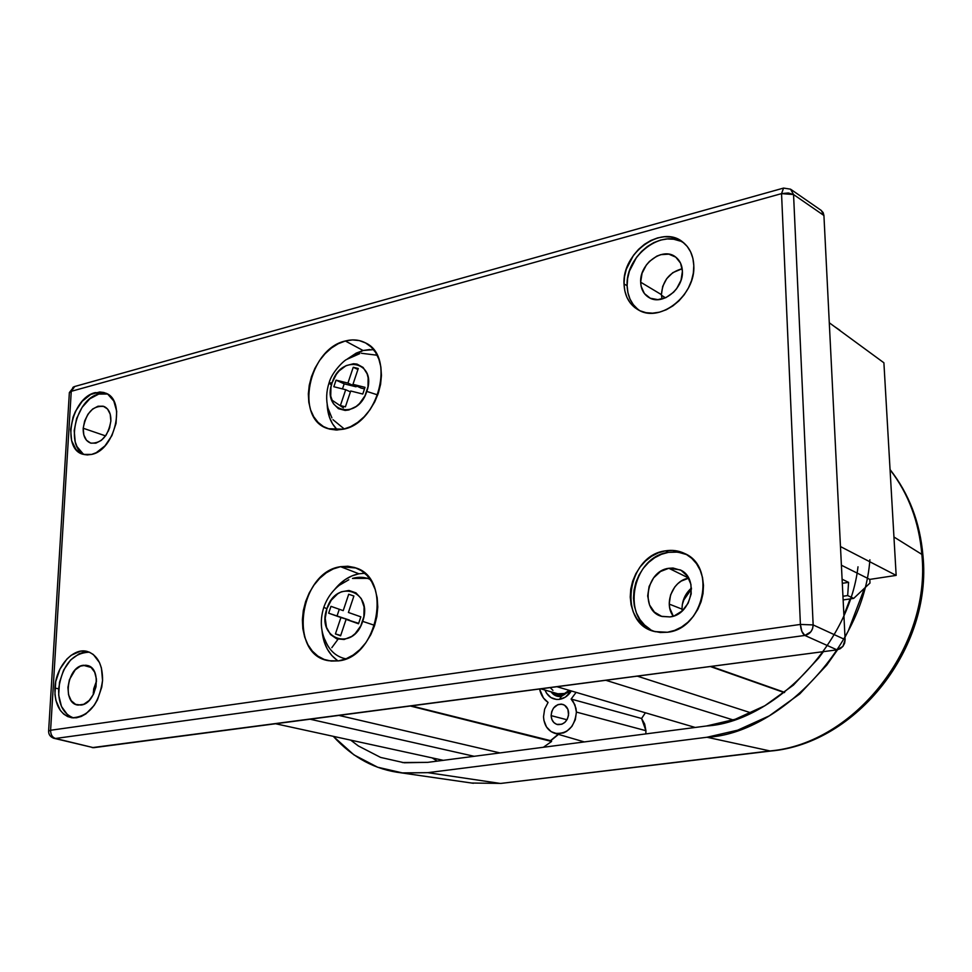 <?xml version="1.0" encoding="UTF-8"?>
<svg xmlns="http://www.w3.org/2000/svg" width="972" height="972" viewBox="0 0 972 972"><rect width="100%" height="100%" fill="white"/><g stroke="black" fill="none" stroke-linecap="round" stroke-linejoin="round"><path stroke-width="1.46" d="M343.383 407.851L331.622 399.893M890.06 469.755C908.419 493.497 919.014 521.697 921.857 554.392L922.975 555.935L921.857 554.392L893.948 537.006L921.857 554.392C931.383 646.902 854.437 743.75 769.982 750.943C854.437 743.75 931.383 646.902 921.857 554.392C919.014 521.697 908.419 493.497 890.06 469.755M668.809 568.28L680.145 569.859C699.5 577.854 691.614 614.899 670.036 616.916L661.604 616.321L654.411 612.105L649.527 604.948L647.68 595.945L649.114 586.444L653.609 577.866L660.523 571.487L668.809 568.28L673.074 568.037L681.08 570.345L687.362 576.068L690.922 584.33L691.189 593.88L688.115 603.235L682.186 610.951L674.325 615.811L670.036 616.916L662.199 616.491C639.892 611.643 645.578 570.904 668.809 568.28L688.553 577.976L668.809 568.28M83.252 665.285L87.456 665.48C102.473 668.444 96.763 703.752 80.98 705.064L75.609 704.372L71.248 700.739L68.55 694.773L67.931 687.362L69.449 679.622L75.172 669.915L80.457 666.124L86.01 665.2L90.991 667.314L94.661 672.162L96.41 679.003L95.985 686.803L93.421 694.36L89.145 700.496L83.799 704.263L78.124 705.089C62.038 703.825 66.861 666.974 83.252 665.285L91.174 667.46L83.252 665.285M83.203 428.239L105.571 435.893L83.203 428.239L84.661 420.937L87.978 414.206L92.656 409.03L98.014 406.223L103.226 406.199L107.515 408.981L110.201 414.181L110.869 420.998C108.184 436.063 101.538 443.451 90.906 443.159C85.585 441.215 83.009 436.246 83.203 428.239C86.216 412.456 93.203 405.215 104.162 406.527C108.815 408.811 111.051 413.635 110.869 420.998L109.423 428.385L106.057 435.201L101.307 440.389L95.9 443.159L90.688 443.098L86.459 440.231L83.835 435.006L83.203 428.239M661.422 294.638L662.005 299.024L661.422 294.638L640.669 282.196L661.422 294.638C662.527 280.884 669.441 272.245 682.186 268.722L672.818 272.646L666.683 278.709L662.685 286.424L661.422 294.638M682.405 271.261C683.595 288.623 662.661 305.512 649.648 297.93C643.999 294.808 641.01 289.559 640.669 282.196L642.042 273.339L646.344 265.016L649.405 261.444L656.793 256.146L660.826 254.64L668.858 254.166L675.783 257.155L680.558 263.145L682.405 271.261L681.032 280.228L676.658 288.672L673.535 292.28L666.039 297.554L657.874 299.643L650.28 298.234L644.424 293.568L641.156 286.4L640.669 282.196C639.442 263.716 663.001 246.548 675.625 257.021C679.865 260.326 682.125 265.064 682.405 271.261M686.742 554.623L677.824 552.108L668.396 552.351L665.407 550.845C672.308 549.702 678.796 550.626 684.883 553.603C716.959 567.247 703.424 629.091 667.448 632.25L660.255 632.493L653.342 631.156L646.963 628.301L641.362 624.036L636.745 618.557L633.282 612.056L631.083 604.791L630.245 597.039L630.767 589.081L632.651 581.22L635.822 573.747L640.147 566.931L645.469 561.038L651.617 556.276L658.348 552.825L665.407 550.845L672.551 550.395L679.489 551.513L685.965 554.174L691.712 558.28L696.511 563.687L700.168 570.187L702.525 577.538L703.485 585.448L703.011 593.6L701.104 601.668L697.847 609.335L693.376 616.309L687.86 622.287L681.53 627.049L674.629 630.403L667.448 632.25L654.885 631.593C617.281 623.781 626.515 555.498 665.407 550.845L668.396 552.351C631.132 556.774 620.403 621.363 655.529 631.764M89.4 652.188C72.572 652.88 62.317 665.091 58.636 688.82L54.882 688.079C55.708 666.683 73.325 646.854 87.626 651.568C97.759 655.335 102.74 664.994 102.558 680.534L101.744 687.155L97.455 699.852L94.15 705.417L85.901 713.873L81.284 716.437L76.569 717.761L71.94 717.798L67.59 716.534L63.678 714.056L60.349 710.435L55.902 700.435L54.942 694.445L55.72 681.579L59.924 669.149L66.947 659.004L71.199 655.274L80.397 651.216L85.001 651.058L89.375 652.176L93.348 654.533L99.496 662.6L101.416 668.007L102.558 680.534C98.962 704.384 88.78 716.801 72.013 717.81C60.373 714.955 54.663 705.04 54.882 688.079L58.636 688.82C58.332 704.384 63.326 714.08 73.629 717.931M107.467 394.037L98.707 394.097L95.268 392.615L105.717 393.138C126.445 400.124 115.133 450.097 91.708 454.398L87.225 454.932L83.009 454.252L79.206 452.381L75.962 449.416L71.612 440.68L70.604 429.381L73.034 417.219L75.452 411.375L82.231 401.254L90.748 394.438L99.727 391.971L103.98 392.518L107.831 394.268L113.809 401.035L116.701 411.278L116.045 423.44L111.914 435.602L104.964 445.881L96.277 452.66L91.708 454.398L83.543 454.41C60.957 449.757 70.956 397.803 95.268 392.615L98.707 394.097C75.743 398.97 64.76 447.266 85.05 454.738M684.531 243.547C663.208 227.108 625.19 255.587 627.122 285.744L624.024 283.909C622.031 252.987 661.555 224.18 682.696 242.004C689.622 247.495 693.328 255.344 693.801 265.563L693.34 273.071L691.517 280.653L688.407 288.004L684.142 294.856L678.893 300.907L672.855 305.925L666.294 309.74L659.441 312.182L652.601 313.166L646.016 312.68L639.941 310.748L634.607 307.444L630.208 302.912L626.904 297.335L624.826 290.907L624.024 283.909L624.534 276.57L626.333 269.171L633.489 255.296L638.58 249.33L644.436 244.324L650.851 240.473L657.594 237.909L664.386 236.743L670.996 237.047L677.156 238.796L682.623 241.955L687.192 246.402L690.667 251.955L692.902 258.43L693.801 265.563C695.831 294.589 660.948 322.826 639.26 310.42C629.649 305.22 624.571 296.375 624.024 283.909L627.122 285.744C627.56 296.897 631.812 305.22 639.868 310.712M373.564 349.628L363.066 350.503L345.339 340.99C352.654 339.082 359.373 339.714 365.508 342.909C395.568 356.226 378.667 423.039 343.468 429.187L336.324 430.025L329.544 429.114L323.372 426.514L318.038 422.334L313.737 416.745L310.615 409.965L308.804 402.262L308.343 393.915L309.254 385.252L311.49 376.589L314.977 368.23L319.569 360.503L325.122 353.674L331.428 348.012L338.244 343.724L345.339 340.99L352.423 339.921L359.239 340.565L365.545 342.922L371.037 346.907L375.544 352.374L378.873 359.142L380.866 366.93L381.449 375.435L380.587 384.341L378.315 393.271L374.718 401.873L369.943 409.807L364.184 416.745L357.672 422.419L350.673 426.623L343.468 429.187L328.22 428.713C294.212 419.576 308.282 348.887 345.339 340.99L363.066 350.503L347.441 358.923L356.177 353.128L363.066 350.503L369.968 349.495M364.816 573.298L358.923 573.784L340.54 566.688L356.189 568.025C392.627 579.081 378.072 657.376 338.548 660.875L331.185 661.069L324.186 659.453L317.832 656.064L312.328 651.082L307.905 644.679L304.698 637.134L302.839 628.714L302.377 619.759L303.313 610.574L305.633 601.522L309.23 592.92L313.98 585.095L319.703 578.328L326.203 572.873L333.238 568.948L340.54 566.688L347.855 566.226L354.889 567.563L361.377 570.686L367.052 575.473L371.705 581.766L375.131 589.311L377.185 597.841L377.78 607.002L376.881 616.442L374.536 625.786L370.818 634.655L365.885 642.674L359.932 649.551L353.213 655.007L345.983 658.822L338.548 660.875L328.755 660.729C288.04 655.14 298.926 572.083 340.54 566.688L358.923 573.784C349.762 575.618 341.682 580.819 334.708 589.397M326.908 608.739C336.02 578.133 373.71 590.721 362.678 621.363L374.67 625.361L362.678 621.363C353.067 652.516 315.754 638.653 326.908 608.739L323.81 607.342L326.908 608.739L325.219 618.265L326.471 627.304L330.492 634.534L336.689 638.823L344.137 639.491L351.718 636.417L355.181 633.598L360.77 625.919L363.893 616.552L364.075 606.965L361.28 598.643L355.959 592.859L348.96 590.466L341.342 591.814L337.673 593.831L331.27 600.174L326.908 608.739M370.186 579.385C364.597 576.943 358.692 576.627 352.472 578.425L367.538 578.376L370.186 579.385M332.108 382.725C340.929 353.31 377.476 361.827 366.808 391.424L377.731 394.948L366.808 391.424C357.514 421.374 321.319 411.666 332.108 382.725L329.01 383.029L332.108 382.725L330.942 387.245L330.735 396.114L333.347 403.635L338.402 408.677L345.145 410.439L348.851 409.977L356.189 406.454L359.543 403.514L364.962 395.847L367.975 386.82L368.145 377.853L367.124 373.819L363.115 367.452L357.028 364.099L353.48 363.735L346.105 365.642L339.24 370.782L336.336 374.329L332.108 382.725M330.48 384.268L329.01 383.029C326.288 391.424 325.948 399.82 327.989 408.216L331.889 417.863M361.426 353.273L376.869 355.193M310.044 719.207L474.178 756.301L310.044 719.207M500.045 752.923L338.912 715.416L500.045 752.923M869.879 559.775C863.695 647.972 777.296 734.042 706.996 737.25L769.982 750.943L500.957 783.408L471.602 783.031M553.469 692.514L555.486 694.749L553.469 692.514M550.188 687.605L552.922 690.363M561.306 696.45L557.223 696.256L551.051 691.809C553.651 695.393 557.065 696.936 561.306 696.45L570.212 690.63L561.306 696.45L559.52 699.354L561.306 696.45M571.342 690.971C568.292 695.733 564.343 698.528 559.52 699.354L556.519 699.451L550.93 697.58L546.604 693.267L545 690.071C547.904 696.839 552.74 699.937 559.52 699.354L565.388 697.118L571.342 690.971M605.799 680.279L733.167 719.948L605.799 680.279M751.113 712.901L637.292 676.135L751.113 712.901M641.581 718.478L571.123 699.062L574.926 704.822L576.396 712.075L645.93 730.701L641.581 718.478L645.396 712.78L641.581 718.478L644.679 724.079L645.93 730.701L576.396 712.075C574.671 727.263 567.454 734.346 554.757 733.301C547.831 730.847 544.089 725.319 543.53 716.704L544.636 709.159L548.074 702.416L544.636 709.159L543.53 716.704L543.919 720.398L546.507 726.971L551.124 731.661L557.102 733.751L563.541 732.888L566.615 731.369L571.888 726.436L575.327 719.657L576.396 712.075L575.971 708.321L573.286 701.687L571.123 699.062L576.092 692.368L571.123 699.062L641.581 718.478M645.821 733.909L645.93 730.701L645.821 733.909M551.124 715.635L566.968 719.754L551.124 715.635C552.084 707.482 555.984 703.728 562.824 704.396C566.421 705.733 568.365 708.661 568.669 713.169C567.855 720.993 564.149 724.796 557.563 724.602C553.615 723.447 551.476 720.459 551.124 715.635L551.707 711.626L553.518 708.041L557.928 704.603L561.342 704.105L564.55 705.186L567.903 709.329L568.559 715.198L567.332 719.098L564.963 722.281L561.828 724.249L556.737 724.371L553.846 722.536L551.877 719.462L551.124 715.635M93.239 692.611L94.15 692.805L93.239 692.611M682.028 609.128L682.15 610.987L682.028 609.128L669.271 604.11L682.028 609.128L682.308 604.596L685.163 595.897L691.432 588.048C685.187 593.649 682.052 600.672 682.028 609.128M661.446 295.209L665.443 297.821L661.446 295.209M840.464 546.568L896.16 575.4L883.9 362.787L829.286 322.777L883.9 362.787L896.16 575.4L869.794 579.397L841.4 565.218L869.794 579.397L869.989 583.042L869.794 579.397L896.16 575.4L840.464 546.568M771.294 750.979L769.982 750.943L771.294 750.979M501.054 783.396L769.982 750.943L706.996 737.25L427.826 772.655L499.827 783.371L427.826 772.655L401.788 772.898C375.544 769.921 352.715 757.735 333.275 736.326L353.954 754.88L377.622 767.212L402.773 772.995L427.826 772.655L706.996 737.25L737.663 730.179L769.265 715.866L799.749 693.947L826.771 665.079L837.548 649.758M691.481 588.983L683.061 601.097L691.481 588.983M711.139 666.415L784.671 692.356L711.139 666.415M784.343 692.611L710.301 666.525L784.343 692.611M539.582 689.002L543.421 697.957L548.074 702.416C543.652 699.39 540.821 694.919 539.582 689.002M540.772 688.844L558.135 693.862C562.132 694.822 565.826 693.644 569.215 690.339L567.089 692.526L568.28 692.878L567.089 692.526L562.496 695.454L558.888 695.855L555.486 694.749L561.391 695.733L564.404 694.616L569.215 690.339L564.574 693.473L557.892 693.789M402.287 762.546L427.777 762.352L706.498 725.987L427.777 762.352L404.255 762.765L380.611 757.419L358.328 745.937L350.685 740.129M844.996 637.207L848.252 630.998L864.485 588.23M850.123 598.922L843.89 615.191M823.406 651.641L818.655 658.068L793.371 685.139L764.855 705.745L735.245 719.256L706.498 725.987C770.176 722.488 848.738 647.34 857.997 566.822M432.127 757.893L437.291 761.112M550.784 740.7L411.338 705.879L550.31 740.798L558.207 734.31L550.978 740.287M543.384 747.274L551.586 741.478L551.233 740.36L551.586 741.478L410.305 706.012L551.586 741.478L543.384 747.274M338.025 639.236L331.829 647.668M344.27 428.98L332.983 419.685M347.927 383.09L353.237 367.282L358.267 368.497L352.958 384.341L365.022 387.342L362.775 394.037L350.722 390.999L345.4 406.843L340.394 405.543L345.704 389.723L333.833 386.735L336.045 380.137L347.927 383.09L353.237 367.282L357.939 369.494L353.237 367.282L358.267 368.497L352.958 384.341L361.074 388.059L352.958 384.341L365.022 387.342L362.775 394.037L350.722 390.999L345.4 406.843L340.394 405.543L345.704 389.723L350.43 391.862L345.704 389.723L333.833 386.735L336.045 380.137L344.185 383.843L342.484 388.922L344.185 383.843L336.045 380.137L347.927 383.09L356.056 386.795L347.927 383.09M356.36 385.896L356.056 386.795L344.185 383.843L356.056 386.795L356.36 385.896M364.5 388.909L361.074 388.059L364.5 388.909M346.008 658.809L343.894 658.372C335.182 655.881 328.925 649.77 325.122 640.038M343.213 610.647L348.705 594.244L353.893 596.03L348.401 612.469L360.843 616.831L358.522 623.769L346.093 619.371L340.589 635.822L335.425 633.938L340.917 617.536L328.67 613.198L330.966 606.346L343.213 610.647L348.705 594.244L353.893 596.03L348.401 612.469L360.843 616.831L358.522 623.769L346.093 619.371L358.668 623.344L346.093 619.371L340.589 635.822L335.425 633.938L340.71 635.457L335.425 633.938L340.917 617.536L349.349 620.051L328.67 613.198L349.349 620.051L328.67 613.198L330.966 606.346L343.213 610.647M339.289 609.274L337.126 615.726L339.289 609.274M53.484 738.185L93.591 747.699L836.989 649.855L804.852 635.445L810.83 631.836L812.604 628.556L813.151 624.923L800.406 624.437L801.864 631.423L804.852 635.445L55.453 738.477C52.257 737.335 50.641 734.601 50.593 730.264L48.6 731.053L50.593 730.264L71.26 391.327L50.593 730.264L800.406 624.437L781.549 193.622L71.26 391.327L69.34 392.931L71.26 391.327L781.549 193.622L783.59 188.082L790.552 189.175L793.553 194.534L781.549 193.622L800.406 624.437L50.593 730.264C50.641 734.601 52.257 737.335 55.453 738.477L804.852 635.445C802.362 633.72 800.879 630.05 800.406 624.437L813.151 624.923L793.553 194.534L790.552 189.175L783.59 188.082M337.041 660.207L331.671 655.371L327.345 649.174L324.198 641.86L322.06 630.962C323.433 644.606 328.791 654.593 338.122 660.936M336.701 429.174L332.485 423.756L329.435 417.182L327.175 404.364C327.625 415.251 331.088 423.792 337.551 430.001M74.698 386.504L71.26 391.327L72.997 387.318L74.698 386.504L783.116 188.204M679.902 240.995L673.778 239.246L667.217 238.954L660.462 240.096L653.767 242.636L647.401 246.463L641.569 251.432L636.514 257.349L629.419 271.115L627.633 278.454L627.122 285.744L627.924 292.694L630.002 299.072L633.282 304.613L637.644 309.12M107.37 394.012L98.707 394.097L89.837 398.799L82.098 407.365L76.606 418.519L74.188 430.608L75.209 441.823L76.982 446.573L82.766 453.45M88.574 652.078L83.993 652.236L79.352 653.646L70.616 659.964L63.654 670.036L59.474 682.368L58.697 695.15L61.479 706.474L67.408 714.627L71.296 717.093M682.38 553.019L675.491 551.902L668.396 552.351L661.385 554.319L654.691 557.734L648.591 562.46L643.294 568.304L639.005 575.072L635.858 582.483L633.999 590.283L633.477 598.181L634.315 605.884L636.502 613.089L639.941 619.541L644.533 624.996L650.098 629.224M783.541 188.082L781.549 193.622L788.341 192.978L793.553 194.534L813.151 624.923L845.118 639.637L823.928 215.505L793.553 194.534L823.928 215.505L845.118 639.637L813.151 624.923C812.799 630.609 810.028 634.121 804.852 635.445L836.989 649.855L842.918 646.392L845.118 639.637L844.632 643.197L842.918 646.392L840.233 648.725L836.989 649.855L92.231 747.626M109.848 427.012L108.317 431.155L109.848 427.012M96.507 680.995L93.227 694.761L93.701 688.832L96.507 680.995M688.674 578.182C672.94 580.235 663.414 603.794 673.304 616.163L669.757 608.059L669.258 603.746L670.571 594.937L674.75 587.003L677.739 583.735L681.178 581.098L688.674 578.182M821.012 210.28L823.163 212.589L823.928 215.505L821.291 210.462L791.087 189.54M55.453 738.477L93.591 747.699L55.453 738.477M358.923 573.784L351.815 575.946L344.975 579.725L334.696 589.397M834.073 326.288L839.881 330.261L834.073 326.288M847.669 595.569L848.58 582.362L842.299 583.309L848.58 582.362L847.669 595.569L842.943 596.261L847.669 595.569L853.683 598.4L847.669 595.569M843.125 599.943L853.683 598.4L869.989 583.042L853.683 598.4L843.125 599.943M842.092 579.215L848.58 582.362L842.092 579.215M890.048 469.525C909.112 493.837 920.071 522.559 922.963 555.705C932.355 647.802 856.502 743.483 770.966 751.016L500.957 783.408M685.77 554.076L684.883 553.603M348.802 579.774L339.289 585.302C332.047 591.085 326.884 598.436 323.81 607.342M368.254 578.607L370.077 579.215M359.786 353.65L346.664 359.433C343.651 360.709 331.841 372.3 329.131 382.676M584.33 741.928L554.769 733.313M556.92 686.718L695.211 727.457M560.723 696.523L557.515 695.6M473.388 783.286L400.002 772.679M558.487 734.395L550.711 740.749M275.586 723.751L443.317 760.323M343.894 658.372L345.813 658.894M323.773 607.439C319.278 621.776 320.954 635.068 328.815 647.291M683.717 242.83L682.696 242.004M69.34 392.931L48.624 730.92M48.612 731.102C48.564 734.625 50.398 737.055 54.128 738.404M73.993 386.71L69.364 392.567"/></g></svg>
